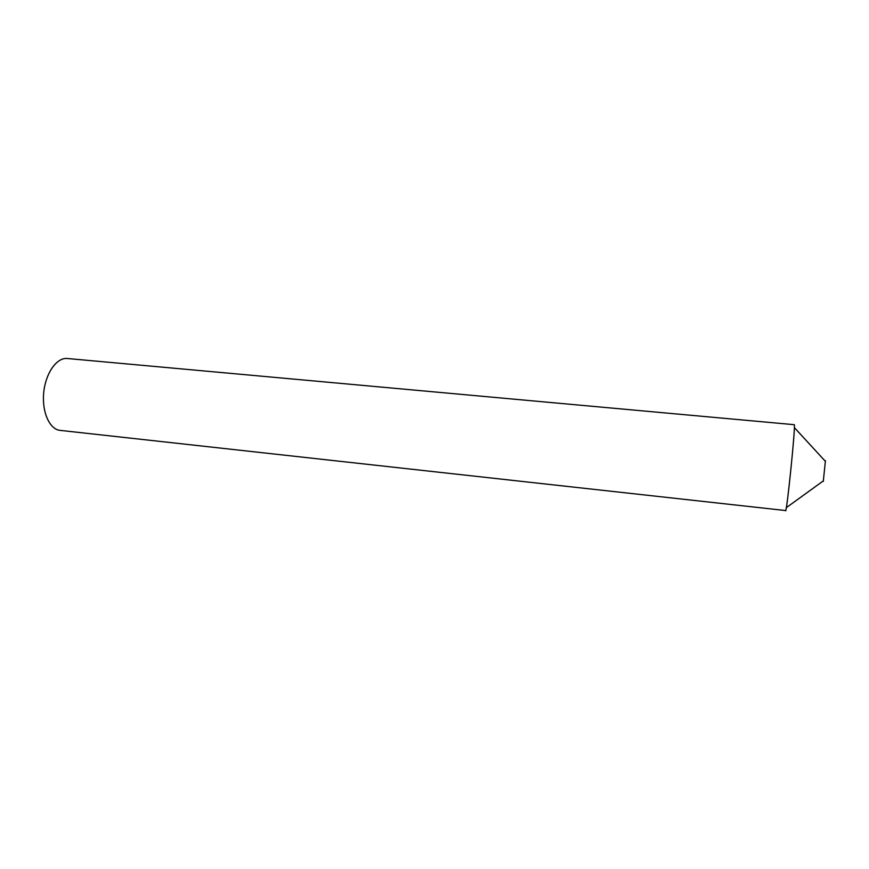 <?xml version="1.0" encoding="UTF-8"?>
<svg xmlns="http://www.w3.org/2000/svg" width="869" height="869" viewBox="0 0 869 869"><rect width="100%" height="100%" fill="white"/><g stroke="black" fill="none" stroke-linecap="round" stroke-linejoin="round"><path stroke-width="1.3" d="M823.28 481.426L825.431 460.711M794.255 424.691L66.826 358.462C56.376 357.767 45.427 373.605 43.689 392.886C41.821 412.156 49.674 429.438 60.091 430.372L785.576 510.537C786.782 513.481 795.885 423.442 794.255 424.691C795.928 423.724 786.217 518.532 785.489 510.331M825.192 461.135L794.364 427.602M823.193 480.981L786.293 507.692"/></g></svg>
